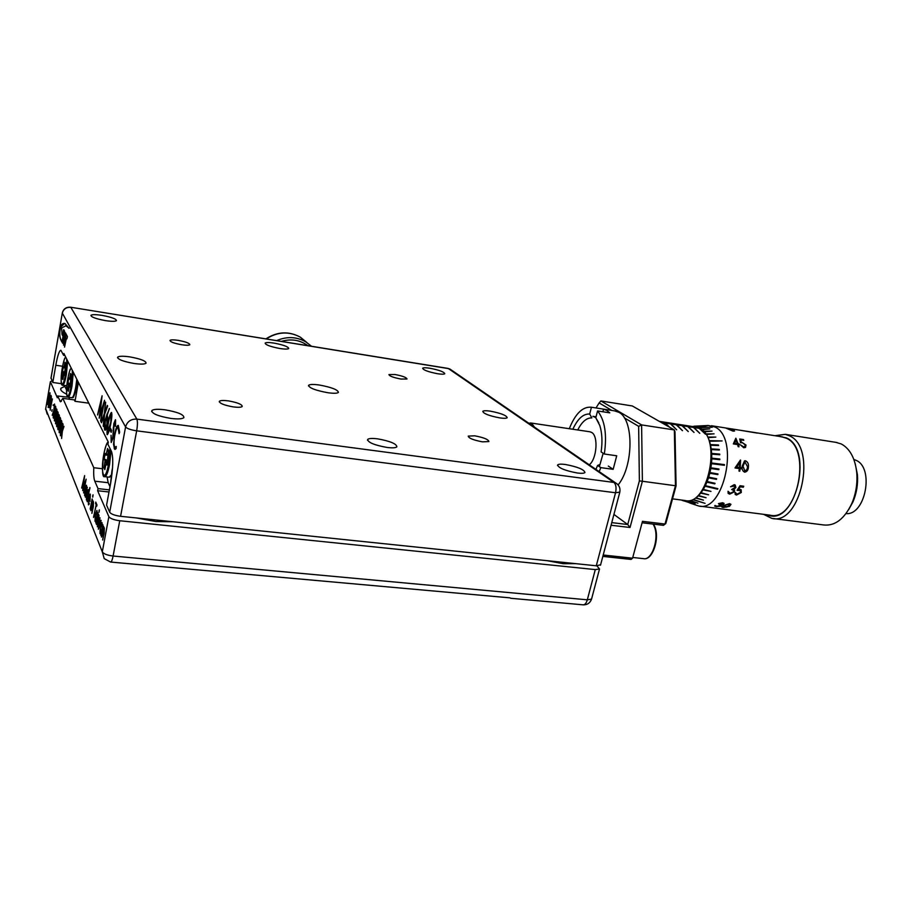 <?xml version="1.0" encoding="UTF-8"?>
<svg xmlns="http://www.w3.org/2000/svg" width="912" height="912" viewBox="0 0 912 912"><rect width="100%" height="100%" fill="white"/><g stroke="black" fill="none" stroke-linecap="round" stroke-linejoin="round"><path stroke-width="1.37" d="M319.417 385.024C313.466 384.191 309.875 384.271 308.621 385.286C308.94 387.896 315.313 390.382 327.739 392.707C333.655 393.528 337.212 393.437 338.409 392.434C338.044 389.812 331.717 387.338 319.417 385.024M228.342 400.87C223.497 400.243 220.522 400.368 219.416 401.269C219.393 403.355 224.044 405.236 233.347 406.912C238.18 407.527 241.133 407.39 242.204 406.501C242.193 404.415 237.565 402.534 228.342 400.87M474.662 435.811L468.244 436.107C468.665 438.216 473.419 440.131 482.505 441.853L488.878 441.545C488.422 439.436 483.691 437.521 474.662 435.811M395.033 374.513L388.945 374.547C389.321 376.063 393.311 377.568 400.927 379.05L406.98 379.004C406.581 377.477 402.602 375.983 395.033 374.513M178.114 340.336C173.656 339.686 170.966 339.686 170.031 340.37C170.122 341.852 174.044 343.322 181.796 344.77C186.242 345.42 188.921 345.409 189.821 344.736C189.719 343.243 185.809 341.783 178.114 340.336M429.883 368.243C425.813 367.616 423.407 367.604 422.655 368.22C423.225 370.044 428.207 371.879 437.612 373.738C441.659 374.342 444.041 374.353 444.76 373.749C444.167 371.914 439.208 370.078 429.883 368.243M490.268 411.141C486.096 410.548 483.599 410.605 482.79 411.323C483.428 413.638 489.094 415.826 499.787 417.901C503.937 418.483 506.411 418.426 507.186 417.707C506.513 415.393 500.87 413.204 490.268 411.141M565.36 464.482C561.108 463.934 558.543 464.083 557.654 464.926C558.406 467.959 564.984 470.649 577.353 473.009C581.571 473.533 584.102 473.385 584.957 472.541C584.147 469.509 577.615 466.819 565.36 464.482M274.045 343.106C269.086 342.353 266.122 342.342 265.153 343.072C265.449 344.861 270.362 346.674 279.893 348.509C284.829 349.25 287.77 349.262 288.705 348.532C288.386 346.731 283.495 344.93 274.045 343.106M377.682 438.854C372.233 438.159 368.893 438.353 367.673 439.436C367.912 442.468 374.353 445.136 386.984 447.439C392.399 448.111 395.694 447.906 396.868 446.834C396.572 443.802 390.176 441.134 377.682 438.854M101.984 315.358C95.897 314.446 92.215 314.423 90.938 315.29C90.995 317.034 95.84 318.812 105.496 320.625C111.572 321.526 115.22 321.537 116.451 320.682C116.371 318.926 111.549 317.159 101.984 315.358M129.709 356.866C123.154 355.954 119.141 356.045 117.671 357.128C117.602 359.362 123.097 361.494 134.132 363.489C140.676 364.39 144.655 364.298 146.057 363.215C146.091 360.97 140.642 358.861 129.709 356.866M165.072 409.819C157.993 408.929 153.592 409.18 151.871 410.56C151.62 413.546 157.936 416.168 170.818 418.414C177.874 419.269 182.229 419.018 183.871 417.65C184.076 414.652 177.817 412.042 165.072 409.819M307.925 345.694C300.037 339.971 291.19 338.534 281.363 341.384M276.598 340.621C286.813 336.266 296.525 336.653 305.748 341.806L311.482 346.275M61.64 327.898L66.109 325.709L69.073 328.354L65.003 323.521C62.974 323.019 61.457 324.205 60.454 327.1C59.2 332.914 59.405 337.326 61.07 340.324L61.879 341.932L63.042 336.471L62.016 334.51L61.64 327.898M67.18 337.782L67.42 336.562L66.017 333.929L64.535 347.107L66.416 338.227L66.793 338.888L67.18 337.782M63.612 333.746L63.293 331.25L63.612 333.746M63.133 336.015L62.837 332.903L62.369 334.544L63.133 336.015M65.39 332.755L63.487 338.5L64.592 331.261L63.737 329.665L63.418 330.828L64.022 331.957L62.358 342.844L64.342 337.976L63.544 345.158L65.938 333.781L65.39 332.755M113.818 423.601L115.573 419.896L115.516 426.303L115.163 421.789L114.137 424.046L113.088 437.885L111.218 442.48L111.036 435.275L111.378 440.359L112.769 437.429L113.818 423.601L115.414 419.702M107.035 434.454L107.673 424.787C108.813 418.061 110.056 413.945 111.424 412.429L111.64 412.646C112.085 414.755 111.868 418.015 111.013 422.45C109.862 429.13 108.619 433.211 107.274 434.705L107.217 434.488C106.784 432.391 107 429.164 107.855 424.81L107.673 424.787M101.152 422.096L104.344 413.467L105.496 402.044L104.834 412.121L107.32 405.407L107.662 406.045L104.618 414.276L103.375 426.497L104.128 415.621L101.483 422.758L101.152 422.096L104.344 413.467M600.62 564.79L596.288 565.793L120.578 516.306C114.718 515.508 111.082 514.151 109.691 512.225L106.567 505.111L110.648 483.155C113.145 467.913 113.419 457.322 111.458 451.383L107.924 444.292L108.323 442.138L63.92 353.525L63.612 355.304L60.865 350.242C59.28 350.55 57.581 355.555 55.792 365.267L52.793 382.47L51.026 377.956L62.301 313.078L50.981 378.355M99.932 414.664L104.549 400.288L100.719 421.264L103.09 406.25L99.18 418.22L101.129 401.497L97.527 414.96L102.098 395.751L99.932 414.664L104.378 401.2M104.994 420.934L109.372 408.473L107.228 415.12L107.89 418.403L107.24 424.445C106.522 428.195 105.792 430.133 105.051 430.259L104.743 429.928C104.173 428.321 104.264 425.323 104.994 420.934L107.263 413.478M111.173 432.368L109.953 430.019L110.352 428.15L111.572 430.487L111.173 432.368M114.467 434.842C115.71 428.572 116.987 425.425 118.286 425.391L119.643 432.22L119.084 433.69L118.013 427.443C116.918 427.443 115.835 430.076 114.787 435.332C113.84 440.963 113.783 444.748 114.593 446.663L115.129 447.222L116.257 446.447L116.12 448.579L114.901 449.411L113.533 444.155L114.65 434.864C115.813 428.982 117.021 425.824 118.298 425.391M64.912 355.498L63.612 355.304M66.542 389.994L64.49 385.571M61.435 383.69L52.793 382.47M100.628 420.751L103.09 406.25M99.397 417.901L101.129 401.497M97.698 414.983L102.007 396.891M104.515 413.489L105.655 402.329M107.434 405.612L104.834 412.121M103.261 425.927L104.128 415.621M107.445 413.501L109.372 408.929M104.926 429.951C104.356 428.355 104.435 425.345 105.176 420.956M105.416 428.218L107.126 423.977L107 417.001M106.943 423.955L106.932 416.978L105.29 421.367L105.085 428.002L107.126 423.977M107.855 424.81C108.927 418.448 110.135 414.333 111.481 412.452M107.582 432.573L109.451 428.549L110.968 421.561L111.207 414.47M110.785 421.538L111.139 414.436C109.953 416.054 108.881 419.759 107.924 425.562L107.536 432.698L110.968 421.561M111.218 432.128L109.953 430.019M110.135 430.042L110.489 428.401M115.288 426.246L115.163 421.789M111.15 442.229L111.036 435.275M111.663 440.519L112.769 437.429M112.951 437.452L113.339 427.363M113.521 427.386L114 423.624M119.278 433.166L118.457 427.888M118.64 427.922L118.036 427.454M115.277 447.245L116.246 446.743M115.06 449.422L114.239 448.681M114.433 448.704L113.533 444.155M113.715 444.178L114.65 434.864M65.482 332.937L63.487 338.5M64.342 337.976L63.578 344.964M63.84 329.859L62.7 343.265M62.928 333.097L63.179 335.821M63.395 331.444L63.658 333.564M66.416 338.227L66.884 338.842M66.12 334.134L64.581 346.913M65.596 325.584L69.118 328.183M64.627 323.429L60.602 327.123C59.337 332.937 59.554 337.349 61.218 340.347L61.925 341.738M64.866 367.901L63.886 367.832L65.083 362.281L65.653 363.432L64.456 375.402L63.886 374.194L62.825 379.529L62.267 378.332L63.065 373.829L62.54 371.355L65.003 372.278M64.296 366.806L65.014 367.012M62.54 371.355L63.35 366.715L63.886 367.832M63.099 372.541L64.9 372.871M64.741 373.76L63.065 373.829M62.267 378.332L63.156 377.648M64.649 374.296L63.886 374.194M136.424 517.959L155.758 521.516L173.212 521.778M547.143 560.686L563.297 563.719L575.7 563.65M64.866 386.369L61.013 388.17C59.907 389.834 61.777 391.829 66.633 394.166M87.221 487.122L85.352 497.165L85.489 495.284L84.622 495.638L84.827 489.391L86.423 485.252L86.845 488.9L87.221 487.122M90.322 494.315L89.935 501.429L88.646 498.294L88.453 503.276L89.216 503.059L89.205 504.085L88.51 504.883L88.43 498.123L90.322 494.315M92.671 497.086L93.024 494.84L92.796 497.097M96.034 504.575L95.771 502.102L96.991 504.997L96.729 506.228L96.216 505.02L93.56 517.446L96.216 504.598L95.509 503.333M96.433 524.537L98.416 514.015L96.433 524.537M97.356 526.828L98.872 515.109L97.972 523.75L99.967 517.754L98.929 526.235L101.129 520.535L98.336 529.256L99.351 520.684L97.356 526.828M101.494 537.065L103.535 526.327L103.364 528.493L104.321 527.945L104.207 533.053L102.703 540.052L104.059 529.245L101.494 537.065M59.28 432.755L60.979 427.751L61.685 421.07L61.241 426.976L62.711 423.499L61.104 428.241L60.34 435.377L60.842 429.016L59.28 432.755L60.979 427.751M56.863 426.782L58.528 421.823L59.234 415.234L58.79 421.059L60.238 417.605L58.653 422.302L57.901 429.347L58.402 423.065L56.863 426.782L58.528 421.823M54.515 420.968L56.145 416.054L56.852 409.556L56.396 415.291L57.821 411.859L56.27 416.522L55.518 423.464L56.02 417.274L54.515 420.968L56.145 416.054M52.223 415.302L53.819 410.423L54.515 404.016L54.07 409.67L55.461 406.262L53.945 410.879L53.204 417.73L53.694 411.631L52.223 415.302L53.819 410.423M48.074 407.402L51.083 395.443M52.064 380.806L50.399 381.752L57.331 397.746L57.638 395.99L60.466 401.816L62.848 398.339L93.776 467.731C93.491 474.297 93.822 478.777 94.78 481.183L98.017 488.615L97.63 490.736L108.859 516.648C110.261 518.597 113.886 519.954 119.746 520.741L113.099 556.024L587.317 599.811L595.285 569.59L119.746 520.741M49.191 394.805L49.978 392.798L49.852 396.116L49.772 393.802L49.316 395.021L47.812 404.734L47.857 401.018L47.926 403.628L48.541 402.032L49.943 392.741M51.38 396.549L50.491 407.607L52.383 398.932L50.149 410.195L51.015 399.057L49.134 407.687L51.38 396.549M51.824 410.218L51.859 411.289L52.144 409.693M53.363 418.118L54.982 413.227L55.678 406.763L55.233 412.463L56.635 409.043L55.096 413.683L54.355 420.58L54.845 414.436L53.363 418.118L54.982 413.227M55.678 423.863L57.331 418.916L58.037 412.372L57.593 418.152L59.018 414.721L57.456 419.395L56.704 426.383L57.194 420.158L55.678 423.863L57.331 418.916M58.072 429.746L59.747 424.764L60.454 418.141L60.01 424L61.469 420.535L59.873 425.254L59.12 432.345L59.611 426.018L58.072 429.746L59.747 424.764M60.511 435.799L62.221 430.772L62.939 424.046L62.495 429.997L63.977 426.508L62.358 431.262L61.594 438.455L62.084 432.037L60.511 435.799L62.221 430.772M102.862 524.708L100.833 535.424L100.97 533.383L100.001 533.634L100.172 526.84L101.927 522.542L102.452 526.6L102.862 524.708M98.986 512.156L99.34 509.842L99.123 512.168M97.789 512.521L95.817 523.021L95.954 521.037L95.019 521.322L95.201 514.71L96.9 510.458L97.39 514.379L97.789 512.521M90.812 510.663L92.739 500.38L92.568 502.432L93.457 501.828L93.32 506.65L91.907 513.365L93.206 503.082L90.812 510.663M90.208 509.158L92.123 498.898L90.208 509.158M89.866 487.544L87.153 501.611L87.29 499.696L86.412 500.05L86.606 493.734L88.225 489.573L88.646 493.278L89.866 487.544M83.174 488.251L86.127 479.176L83.63 492.913L85.192 483.018L82.684 490.576L83.995 479.393L81.658 488.045L84.622 475.597L83.174 488.251L85.945 480.168M109.394 489.881L98.017 488.615M109.007 491.99L97.63 490.736M68.947 397.313L57.638 395.99M88.795 403.172L75.012 401.303L78.386 382.379M596.881 565.85L599.515 568.985L591.557 599.104L587.317 599.811C586.302 603.242 584.866 604.907 583.03 604.827L510.697 598.272M62.848 398.339L74.362 399.901L75.012 401.303M102.418 468.745L93.776 467.731M595.285 569.59L599.515 568.985M510.059 597.862L110.728 562.066M68.913 397.529L69.711 399.274M109.999 486.655L108.175 482.699L107.08 476.93M49.829 396.116L49.772 393.802M47.869 404.632L47.857 401.018M48.074 403.663L48.541 402.032M48.689 402.044L48.94 396.777M49.077 396.8L49.339 394.828M52.36 398.897L50.491 407.607M50.342 409.214L51.015 399.057M51.3 397.484L49.134 407.687M53.135 405.509L53.249 404.814M51.859 410.936L51.973 410.24M53.979 410.446L54.64 404.301M55.404 406.114L54.07 409.67M53.227 417.422L53.694 411.631M55.13 413.239L55.792 407.06M56.567 408.895L55.233 412.463M54.378 420.272L54.845 414.436M56.305 416.077L56.966 409.841M57.752 411.7L56.396 415.291M55.541 423.145L56.02 417.274M57.49 418.939L58.151 412.669M58.949 414.55L57.593 418.152M57.194 420.158L56.567 426.041M58.687 421.846L59.36 415.53M60.169 417.445L58.79 421.059M58.402 423.065L57.764 428.993M59.896 424.787L60.58 418.437M61.389 420.364L60.01 424M59.132 432.014L59.611 426.018M61.138 427.774L61.811 421.367M62.643 423.328L61.241 426.976M60.352 435.047L60.842 429.016M62.381 430.795L63.065 424.342M63.908 426.337L62.495 429.997M61.606 438.113L62.084 432.037M101.494 536.609L103.66 526.634M104.15 527.672L103.364 528.493M102.691 539.573L104.014 532.562M104.196 532.585L104.059 529.245M100.822 534.956L100.97 533.383M100.183 533.657L100.172 526.84M100.354 526.862L101.973 522.565M102.988 525.004L102.452 526.6M100.639 532.665L102.076 529.211L101.791 523.933M100.366 527.273L100.514 532.676L101.882 529.199L101.984 524.218L100.366 527.273M97.595 526.087L99.009 515.451M99.887 518.449L97.972 523.75M101.027 520.285L98.929 526.235M98.587 528.493L99.351 520.684M99.157 512.122L99.032 510.652M99.214 510.663L99.419 509.968M96.421 524.092L98.542 514.311M95.806 522.576L95.954 521.037M95.201 521.345L95.201 514.71M95.384 514.721L96.957 510.481M97.915 512.818L97.39 514.379M95.635 520.353L97.025 516.944L96.763 511.814M95.395 515.12L95.509 520.364L96.843 516.933L96.946 512.088L95.395 515.12M95.692 503.356L95.897 502.398M96.786 505.943L96.216 505.02M93.56 517.013L96.216 504.598M90.812 510.241L92.864 500.665M93.309 501.611L92.568 502.432M91.907 512.943L93.138 506.217M93.32 506.228L93.206 503.082M92.83 497.04L92.716 495.626M92.899 495.649L93.092 494.965M90.208 508.748L92.249 499.195M89.992 501.155L88.646 498.294M88.396 504.53L88.43 498.123M88.601 498.146L90.106 494.008M90.265 495.569L88.909 497.108L89.992 499.765L89.912 495.296M89.992 499.765L90.083 495.558M87.153 501.201L87.29 499.696M86.583 500.061L86.606 493.734M86.777 493.757L88.282 489.596M89.992 487.829L88.646 493.278M86.982 499.092L88.304 495.763L88.099 490.895M86.788 494.122L86.868 499.103L88.133 495.752L88.247 491.123L86.788 494.122M85.352 496.766L85.489 495.284M84.805 495.649L84.827 489.391M84.998 489.402L86.48 485.275M87.335 487.407L86.845 488.9M85.192 494.68L86.503 491.363L86.298 486.552M84.998 489.767L85.067 494.692L86.321 491.351L86.446 486.78L84.998 489.767M83.642 492.526L85.192 483.018M82.912 490.097L83.995 479.393M81.829 488.068L84.508 476.839M70.418 379.267L69.38 379.198L70.623 373.51L71.216 374.718L69.996 387.064L69.392 385.787L68.297 391.259L67.705 389.994L68.525 385.366L67.967 382.778L70.589 383.77M69.802 378.161L70.566 378.366M67.967 382.778L68.81 378.013L69.38 379.198M68.571 384.043L70.475 384.385M70.315 385.286L68.525 385.366M67.705 389.994L68.651 389.264M70.213 385.89L69.392 385.787M107.502 455.168L106.02 455.088L107.57 448.499L108.414 450.209L107.057 465.04L106.202 463.239L104.834 469.612L104.014 467.845L105.04 460.788L104.196 459.01L107.901 460.48M106.567 453.959L107.673 454.233M104.196 459.01L105.222 453.424L106.02 455.088M105.04 460.788L107.764 461.244M107.582 462.236L105.005 462.407M104.014 467.845L105.359 466.75M107.365 463.364L106.202 463.239M603.208 555.02L632.563 558.19L631.047 559.432L602.843 556.4M611.77 522.622L627.73 524.525L639.38 480.886L638.651 426.337L624.298 417.833M613.936 514.436L627.73 524.525L630.032 527.489L611.074 525.255M611.815 410.434L599.127 402.922L596.015 407.96M632.335 405.965L600.883 400.949L641.603 424.912L674.344 429.94L632.335 405.965M632.563 558.19L642.481 521.322L665.008 524.047L675.461 485.708L674.344 429.94L675.005 431.9L676.077 485.822L665.794 523.556L663.434 525.335L642.094 522.77M676.077 485.822L642.39 481.262L630.032 527.489M638.651 426.337L641.603 424.912L642.39 481.262L639.38 480.886M599.127 402.922L600.883 400.949M665.794 523.556L663.434 525.335M638.582 535.811L634.456 551.156M728.084 428.971L732.598 430.738L733.636 430.658L732.53 429.666L726.853 428.298L733.613 430.726M726.853 428.298L728.061 429.028M733.328 429.791L734.605 431.023L733.111 431.159L725.827 428.07L733.647 430.031M725.827 428.07L727.229 428.23M855.251 463.912L857.405 474.582C858.135 484.09 856.653 493.187 852.971 501.874L848.605 509.74M773.159 518.529L823.741 524.97C835.004 526.133 844.352 518.996 851.785 503.561C855.923 493.791 857.576 483.554 856.767 472.849C855.148 458.291 849.973 448.658 841.252 443.95L835.757 442.32M767.551 514.835C794.899 527.398 814.336 449.662 786.452 437.92L778.905 436.324M774.949 435.708L785.278 434.34L789.313 435.754C817.608 447.29 800.633 526.167 771.791 518.358L763.583 514.334M703.927 426.417L708.328 425.482L714.997 427.044C739.849 437.828 724.037 513.182 698.638 505.989L689.768 503.014M712.249 427.261L699.892 427.58L712.249 427.261M700.234 427.774L702.343 429.609L709.81 428.891L702.217 429.142M702.536 429.415L704.474 431.775L712.044 431.091L704.36 431.262M704.645 431.615L706.378 434.465L714.073 433.838L706.287 433.918M706.549 434.329L708.043 437.635L715.829 437.099L707.974 437.065M708.191 437.543L709.422 441.26L722.11 440.929L709.376 440.644M709.547 441.18L710.494 445.25L718.588 445.535L718.451 444.942L710.471 444.611M710.596 445.204L711.246 449.559L719.351 450.026L719.272 449.388L711.246 448.909M711.326 449.536L711.656 454.119L719.773 454.769L719.728 454.108L711.679 453.446M711.713 454.108L711.713 458.85L719.819 459.682L719.83 459.01L711.77 458.166M711.759 458.85L711.451 463.672L724.39 465.302L724.459 464.618L711.52 462.977M711.451 463.672L710.801 468.494L718.838 469.691L718.952 469.007L710.915 467.81L718.941 469.007L718.838 469.691M710.801 468.494L709.821 473.237L717.812 474.616L717.972 473.955L709.981 472.576M709.821 473.237L708.521 477.82L716.456 479.37L716.661 478.743L708.727 477.181M708.521 477.82L706.937 482.174L714.803 483.884L715.042 483.292L707.176 481.57M706.937 482.174L705.079 486.221L717.584 489.22L717.869 488.661L705.352 485.663M705.079 486.221L702.992 489.892L710.995 491.397L703.3 489.391M702.992 489.892L700.701 493.13L708.635 494.817L701.032 492.697M700.701 493.13L698.25 495.877L706.093 497.735L698.615 495.524M698.25 495.877L695.696 498.112L703.437 500.118L696.061 497.827M695.696 498.112L693.052 499.776L705.09 503.356L693.428 499.571M693.052 499.776L690.384 500.87L697.908 503.139L690.772 500.745M690.384 500.87L687.728 501.361L695.126 503.732L688.104 501.326M687.728 501.361L685.129 501.258L692.39 503.698L685.493 501.315M685.129 501.258L682.974 500.688M682.621 500.563L681.469 500.027M735.847 438.205L738.127 443.791L739.176 443.95L739.45 444.851L738.412 444.691L738.982 446.789L738.173 446.675L737.603 444.577L733.316 443.916L735.847 438.205L738.093 443.836L739.404 444.851M743.804 440.314L740.761 439.846L741.171 441.853L745.993 445.045L745.526 447.416L743.747 447.746L740.305 444.771L743.565 446.812L744.842 446.538L745.172 444.885L742.357 442.673L740.533 442.799L739.746 438.98L743.428 439.55L743.804 440.314M740.578 460.081L740.236 467.571L741.285 467.719L741.171 468.836L740.122 468.688L739.792 471.196L738.982 471.082L739.313 468.574L735.004 467.959L740.407 460.047L740.202 467.571L741.251 467.719L741.125 468.836M745.446 460.788C747.794 461.837 748.775 463.877 748.387 466.921C748.319 470.045 747.076 471.8 744.637 472.177C742.516 471.128 741.718 469.076 742.254 466.032L744.568 460.834L745.412 460.799C747.76 461.848 748.741 463.889 748.353 466.921C748.296 470.033 747.042 471.778 744.591 472.165L744.637 472.177M730.546 486.769L734.228 484.66L735.266 485.059L735.881 487.532L733.978 489.299L734.331 491.853L729.68 494.133L728.164 493.415L728.05 491.26L730.193 493.301L733.487 491.807L733.316 490.211L731.641 489.562L735.072 487.418L733.852 485.663L730.546 486.769M743.348 487.225L740.27 486.803L738.743 489.22L741.114 489.71L741.296 492.514L736.486 495.045L735.175 494.407L735.072 492.32L737.033 494.213L740.51 492.366L740.396 490.565L737.09 490.303L740.031 485.72L743.725 486.233L743.348 487.225L740.248 486.769L738.743 489.22M718.439 503.606L722.657 502.729L724.117 503.447L721.438 505.031L721.346 506.149L716.251 506.616L714.643 506.057L715.054 505.442L716.889 506.377L720.48 506.069L720.811 505.601L719.009 504.986L722.931 504.199L722.053 503.242L718.439 503.606M729.566 503.629L730.957 504.347L729.486 506.342L723.148 507.505L721.791 507.004L723.387 505.556L729.566 503.629M781.379 436.711L786.361 438.227C812.615 449.069 796.803 522.416 770.002 515.155L699.846 506.137M853.86 459.477L856.015 460.298C874.528 467.765 865.488 515.576 846.005 513.604M528.561 423.065L531.867 423.556L534.443 427.101M589.745 431.752L591.649 432.425C598.534 435.97 596.881 458.987 589.3 464.789M596.06 416.807L592.891 416.317L595.855 417.593M603.174 453.264L599.366 466.659M669.773 427.329L665.224 423.065L670.457 423.875L676.647 429.769L671.038 423.966L676.248 424.775L682.472 430.658L676.829 424.867L682.016 425.676L688.275 431.558L682.598 425.767L687.762 426.565L694.043 432.436L688.343 426.656L693.485 427.454L699.8 433.325L694.055 427.546L699.185 428.344L705.523 434.203L700.04 428.48C722.133 438.706 707.666 506.969 684.958 500.483L672.52 498.864M661.2 422.438L664.643 422.974L668.872 426.816M659.661 421.561L660.869 422.256M663.206 421.96L667.219 423.236L659.365 421.39M668.986 422.86L673.022 424.137L667.801 423.328L663.788 422.051M674.743 423.761L678.802 425.038L673.603 424.228L669.568 422.951M680.477 424.65L684.559 425.938L675.313 423.852M686.189 425.539L690.293 426.827L681.047 424.741M691.877 426.428L696.004 427.717L690.863 426.919L686.759 425.63M695.571 426.998L699.698 428.287L692.447 426.52M699.869 428.378L696.574 427.808M696.004 427.717L690.863 426.919M690.293 426.827L685.14 426.018M684.559 425.938L679.383 425.129M678.802 425.038L673.603 424.228M673.022 424.137L667.801 423.328M667.219 423.236L661.987 422.427M754.452 432.482L757.142 433.075L754.418 432.482M757.154 433.075L738.036 429.905M692.584 426.531L702.491 425.87L694.876 426.212M695.24 426.235L697.577 426.987L704.794 426.246L697.429 426.599M697.794 426.702L699.892 427.58M717.687 488.627L717.584 489.22M714.905 483.257L714.803 483.884M716.57 478.72L716.456 479.37M717.915 473.944L717.812 474.616M724.459 464.618L724.356 465.302M719.83 459.01L719.75 459.671M719.728 454.108L719.648 454.757M719.272 449.388L719.192 450.015M718.451 444.942L718.382 445.523M659.593 421.515L661.382 422.393M669.659 427.261L665.213 423.122M665.133 422.359L667.208 423.305M670.936 423.259L673.01 424.205M676.715 424.16L678.79 425.106M682.461 425.06L684.547 425.995M688.195 425.95L690.27 426.884M693.907 426.839L695.981 427.774M676.579 429.757L671.027 424.034M682.404 430.646L676.807 424.935M688.207 431.547L682.575 425.824M693.975 432.436L688.321 426.725M699.732 433.314L694.043 427.614M705.455 434.192L699.743 428.492M738.412 444.691L738.937 446.789M734.593 443.3L737.284 443.711L734.593 443.3L735.973 440.051L734.627 443.255M735.973 440.051L737.318 443.665M740.761 439.846L741.137 441.898L745.993 445.045M740.327 444.817L743.519 446.846L744.842 446.538M739.769 439.037L743.394 439.595L743.747 440.314M740.122 468.688L739.757 471.196L738.982 471.082M736.679 467.069L739.427 467.457L736.679 467.069L739.689 462.737L736.725 467.069M739.735 462.737L739.427 467.457M744.568 460.834L745.412 460.799M744.922 461.917L743.029 466.146L744.785 471.059L746.985 469.475L747.578 466.796L744.922 461.917L743.063 466.146L744.819 471.071M735.881 487.532L733.978 489.299M734.593 490.2L734.308 491.807L729.646 494.087L728.164 493.415M734.696 485.982L730.558 486.734M741.296 492.514L736.463 494.999L735.175 494.407M740.362 490.531L737.215 490.234M743.69 486.221L743.314 487.19M723.74 504.313L721.438 505.031M721.346 506.149L714.643 506.057M720.811 505.601L720.104 505.134M723.148 503.732L718.542 503.549M729.486 506.342L721.78 506.992M729.953 504.655L728.973 504.085L724.196 505.601L722.828 506.867L726.796 507.038L729.953 504.655L728.984 504.142L724.196 505.658M741.011 430.361L751.933 432.094M738.07 429.917L711.394 425.722M598.831 422.94L595.798 417.81L597.565 410.947C604.873 420.079 607.13 434.443 604.325 454.016L601.111 451.907C602.581 441.898 602.137 433.109 599.811 425.539L595.798 417.81M618.119 484.922C633.658 466.1 633.954 419.395 618.883 412.327L614.574 410.867M597.565 410.947L609.786 412.851L606.811 410.434L603.573 409.146L591.432 407.242C582.768 406.376 575.381 413.535 569.282 428.708M572.85 429.244C577.706 418.688 583.315 413.626 589.688 414.048L591.854 417.924C586.621 417.719 581.913 421.732 577.741 429.974M615.611 411.027L591.432 407.242L589.688 414.048M599.093 464.801L597.599 465.451L600.791 467.628L599.218 471.607M597.599 465.451L595.946 469.361M608.315 466.066L613.16 469.327L616.717 455.783L604.325 454.016M613.16 469.327L600.791 467.628M603.573 409.146L602.889 411.779M65.778 357.219C64.672 357.789 63.532 361.232 62.358 367.57C59.326 384.18 62.575 391.476 65.539 374.194C66.633 367.547 66.986 362.429 66.599 358.849M67.659 360.97L66.371 374.479C65.037 381.524 63.794 385.138 62.632 385.309C61.571 385.195 60.044 384.146 62.358 367.57M306.82 342.467L300.276 337.132C288.967 331.079 277.613 331.672 266.213 338.933M112.552 467.902L110.512 483.884M109.691 512.225L125.582 426.941L62.324 313.124C63.498 308.986 66.337 307.07 70.84 307.367L136.857 419.11L613.901 482.437L448.43 368.585L70.691 307.23C66.325 306.899 63.544 308.746 62.347 312.793L62.324 313.124M596.288 565.793L615.543 492.765L136.663 430.829L120.578 516.306M62.597 366.259L55.792 365.267M125.582 426.941C127.053 428.617 130.747 429.905 136.663 430.829C137.621 425.129 137.678 421.219 136.857 419.11C130.963 418.893 127.201 421.504 125.582 426.941M600.506 565.212L619.738 492.457C620.593 488.433 619.305 485.298 615.851 483.041L613.901 482.437C616.01 484.443 616.558 487.886 615.543 492.765L619.829 492.115M447.952 368.402L450.038 369.109L617.287 484.067M70.691 307.23L448.066 368.414L451.121 369.85M62.734 385.32L66.838 385.639M50.399 381.752L45.691 408.815L102.304 551.851L108.859 516.648M61.366 401.326L59.873 401.132M108.175 482.699L94.78 481.183M113.099 556.024C112.301 560.025 111.469 562.031 110.603 562.054L104.207 558.623L102.304 551.851C103.672 553.903 107.263 555.294 113.099 556.024M591.671 598.66L591.557 599.104C590.132 602.969 587.374 604.884 583.281 604.85M47.207 414.116L45.691 408.815L50.377 381.695M71.33 368.3C70.167 368.836 68.981 372.358 67.773 378.856C64.627 395.911 68.069 403.617 71.125 385.867C72.265 379.027 72.618 373.749 72.196 370.033M73.302 372.244L71.991 386.164C70.623 393.357 69.323 397.039 68.104 397.199C66.177 397.085 66.063 390.974 67.762 378.856M72.8 397.096C73.975 396.868 75.206 393.403 76.483 386.677L77.372 380.372L76.494 386.62M68.218 397.222L71.911 397.723C73.154 397.564 74.453 393.893 75.821 386.699L76.825 379.278M108.289 442.309C106.75 442.822 105.268 446.755 103.831 454.096C99.978 474.001 104.823 484.853 108.562 463.98L109.964 448.385M111.07 450.608L109.6 464.356C107.981 472.473 106.351 476.577 104.72 476.657C102.235 477.865 101.939 470.341 103.82 454.085M111.139 475.984L110.443 476.417M104.914 476.68L109.189 477.17L111.264 474.981M632.757 557.471L643.336 558.623C652.376 561.051 660.026 536.313 653.608 525.05L653.072 524.092M308.484 385.936L308.621 385.286M219.29 401.907L219.416 401.269M557.506 465.519L557.654 464.926M367.49 440.234L367.673 439.436M117.545 357.823L117.671 357.128M151.677 411.597L151.871 410.56M65.664 357.002C64.798 359.134 65.162 354.745 62.358 367.536M265.905 338.876C277.305 331.535 288.762 330.953 300.276 337.132L305.748 341.806M112.564 467.833L111.925 470.9M111.914 470.968L110.5 483.941M60.751 389.618L61.013 388.17M45.668 408.758L45.611 409.534M71.204 368.06C70.27 370.363 70.714 365.564 67.773 378.811M76.494 386.665C72.572 403.081 72.823 395.808 72.002 397.735M108.197 441.887C107.434 442.662 106.373 442.502 103.831 454.028M111.104 476.235L109.349 477.193M643.838 558.68C652.958 560.572 660.505 536.518 654.075 525.289L653.414 524.126M857.405 474.582L856.767 472.849M852.971 501.874L851.785 503.561M659.296 421.355L664.187 422.119M664.768 422.199L669.978 423.02M670.559 423.1L675.746 423.909M676.316 424L681.481 424.81M682.051 424.901L687.203 425.699M687.773 425.79L692.892 426.588M693.462 426.668L696.586 427.158M530.476 422.94L590.178 431.821M785.278 434.34L837.068 442.537M739.21 430.099L782.564 436.905M693.964 426.223L708.328 425.482"/></g></svg>
